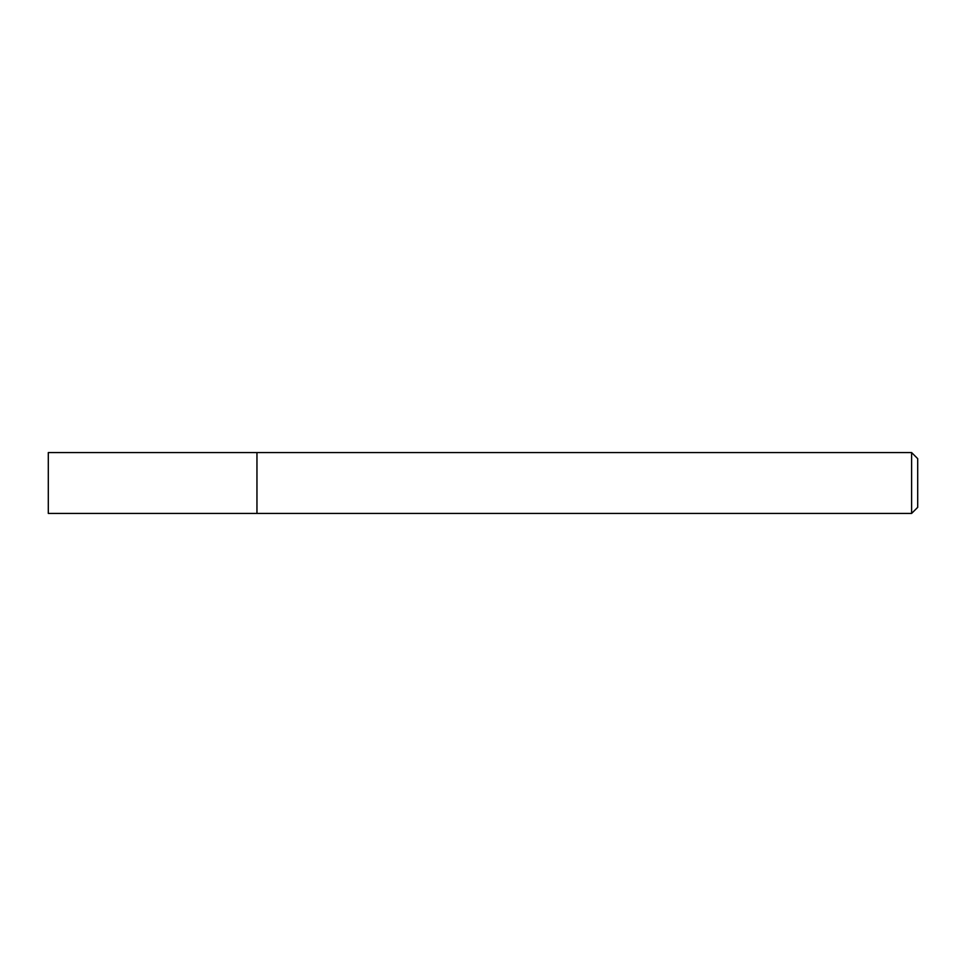 <?xml version="1.0" encoding="UTF-8"?>
<svg xmlns="http://www.w3.org/2000/svg" width="966" height="966" viewBox="0 0 966 966"><rect width="100%" height="100%" fill="white"/><g stroke="black" fill="none" stroke-linecap="round" stroke-linejoin="round"><path stroke-width="1.45" d="M256.956 513.429L256.956 452.571L48.3 452.571L48.3 513.429L256.956 513.429L256.956 452.571L911.614 452.571L911.614 513.429L256.956 513.429M911.614 452.571L917.7 458.657L917.7 507.343L911.614 513.429"/></g></svg>
